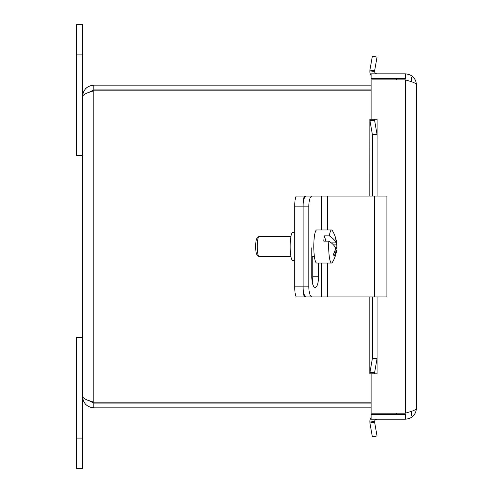 <?xml version="1.0" encoding="UTF-8"?>
<svg xmlns="http://www.w3.org/2000/svg" width="493" height="493" viewBox="0 0 493 493"><rect width="100%" height="100%" fill="white"/><g stroke="black" fill="none" stroke-linecap="round" stroke-linejoin="round"><path stroke-width="0.74" d="M76.52 468.35L82.571 468.35L82.571 337.255L76.52 337.255L76.52 468.35L82.571 468.35M82.571 24.65L76.52 24.65L76.52 155.745L82.571 155.745L82.571 24.65M304.84 296.922A10.082 1.75 -90 0 1 303.09 286.834A10.082 3.168 90 0 0 306.258 296.922L312.001 296.922A10.082 3.168 -90 0 1 308.834 286.834L294.746 286.834A10.082 1.75 90 0 0 296.496 296.922L306.258 296.922M312.001 296.922L386.925 296.922L386.925 196.078L306.258 196.078A10.082 3.168 90 0 0 303.09 206.166A10.082 1.75 -90 0 1 304.84 196.078L296.496 196.078A10.082 1.75 90 0 0 294.746 206.166L294.746 286.834M294.746 206.166L303.09 206.166L303.09 286.834L303.09 206.166L308.834 206.166L308.834 286.834M294.746 232.622L292.583 232.622A13.878 2.41 90 0 0 290.174 246.5A13.878 2.41 90 0 0 292.583 260.378L294.746 260.378M304.84 196.078L311.847 196.078M311.847 296.922L316.851 296.922M308.834 206.166A10.082 3.168 -90 0 1 312.001 196.078M318.533 263.022L318.533 276.752A10.729 3.371 -90 0 1 315.169 287.481A10.729 3.371 -90 0 1 311.798 276.752L311.798 247.788M312.297 282.36A10.729 3.371 90 0 0 312.79 276.752L312.79 256.582M335.111 250.124L336.232 250.124A30.122 25.821 162.9 0 1 334.069 256.274A28.452 13.792 -174.4 0 0 333.459 254.283A30.122 25.821 -17.1 0 0 335.622 248.139A30.036 14.556 -174.4 0 0 328.843 241.139L323.796 241.139A16.522 2.866 -90 0 1 324.314 235.876L329.361 235.876A30.036 14.556 5.6 0 1 336.14 242.876A30.122 25.821 -17.1 0 0 335.178 236.726A28.452 13.792 5.6 0 1 335.56 237.743A28.452 13.792 5.6 0 1 335.788 238.717A30.122 25.821 162.9 0 1 336.436 241.453A30.122 25.821 162.9 0 1 336.75 244.861A30.036 14.556 5.6 0 1 336.855 245.989A30.036 14.556 5.6 0 1 335.647 250.124M328.843 241.139A16.522 2.866 -90 0 0 330.144 260.883A16.522 2.866 -90 0 0 331.555 263.022A16.522 2.866 -90 0 0 332.331 262.405A30.19 30.19 0 0 0 336.177 252.872A30.036 14.556 -174.4 0 0 336.232 250.124M336.75 244.861L333.416 244.861M325.935 241.139L324.314 235.876M331.29 242.876L336.14 242.876M329.361 235.876A16.522 2.866 -90 0 1 331.555 229.978A16.522 2.866 -90 0 1 332.331 230.595A30.19 30.19 0 0 1 335.554 237.725M258.751 236.572L256.828 238.557A8.067 1.399 90 0 0 255.67 246.5A8.067 1.399 90 0 0 256.828 254.443L258.751 256.428A10.082 1.75 -90 0 1 258.196 255.282A10.082 1.75 -90 0 1 257.334 244.805A10.082 1.75 -90 0 1 258.751 236.572A10.082 1.75 -90 0 1 259.059 236.418L290.932 236.418M290.932 256.582L259.059 256.582A10.082 1.75 -90 0 1 258.751 256.428M331.555 263.022L316.66 263.022A16.522 2.866 -90 0 1 315.249 260.883A16.522 2.866 -90 0 1 313.887 242.297A16.522 2.866 -90 0 1 316.66 229.978L331.555 229.978M371.1 85.153L93.793 85.153C86.99 85.831 83.249 89.572 82.571 96.375C83.249 94.52 86.99 92.659 93.793 90.804L371.1 90.804M371.1 402.196L93.793 402.196L93.793 90.804L88.623 92.499L93.793 89.917L371.1 89.917M82.571 96.375L82.571 396.625C83.249 398.48 86.99 400.341 93.793 402.196L88.623 400.501L93.793 403.083L93.793 407.847L371.1 407.847M93.793 403.083L371.1 403.083M93.793 89.917L93.793 85.153M82.571 396.625C83.249 403.428 86.99 407.169 93.793 407.847M411.717 415.71L411.717 411.236M411.717 81.826L411.717 77.389M396.594 78.603L396.594 79.891M396.594 413.171L396.594 414.459M405.412 73.839L405.412 78.603L371.1 78.603L371.1 73.839L405.412 73.839C412.123 74.505 415.815 78.19 416.48 84.901L416.48 408.161L416.48 84.901C416.326 83.761 414.403 82.621 410.712 81.481L405.412 79.891L371.1 79.891L371.1 119.263L377.108 119.263L377.09 196.078M405.412 419.223L405.412 414.459L371.1 414.459L371.1 419.223L405.412 419.223C412.123 418.557 415.815 414.872 416.48 408.161C416.326 409.301 414.403 410.435 410.712 411.575L405.412 413.171L371.1 413.171L371.1 373.799L377.108 373.799L369.849 373.78L369.805 373.361L369.805 296.922M373.059 70.61L374.606 70.881L374.581 71.577L369.849 72.064L369.916 70.055L373.059 70.61M373.059 422.452L369.916 423.006L369.849 420.991L374.581 421.484L374.606 422.181L373.059 422.452M369.849 373.78L369.916 372.646L374.606 372.646L374.569 373.361M377.09 119.281L374.581 119.281L374.606 120.415L369.916 120.415L369.849 119.281L374.581 119.281L374.569 119.7M369.805 196.078L369.849 119.281M374.606 120.415L377.04 134.429L372.351 134.429L369.916 120.415L369.916 196.078M369.916 296.922L369.916 372.646L372.351 358.633L377.04 358.633L374.606 372.646M374.606 422.181L377.04 435.978L372.351 436.804L369.916 423.006M369.916 70.055L372.351 56.257L377.04 57.083L374.606 70.881M374.581 421.484A2.52 2.52 0 0 1 377.09 419.223M371.1 417.602A7.278 7.278 0 0 0 369.849 420.991M374.581 71.577A2.52 2.52 0 0 0 377.09 73.839M369.849 72.064A7.278 7.278 0 0 0 371.1 75.46M377.04 134.429L377.04 196.078M377.04 296.922L377.04 358.633M372.351 134.429L372.351 196.078M372.351 296.922L372.351 358.633M76.52 438.098L82.571 438.098M82.571 54.902L76.52 54.902M311.847 256.582L311.847 278.545M321.498 196.078L321.498 229.978M321.498 263.022L321.498 296.922M318.533 276.752L312.79 276.752M327.494 196.078L327.494 229.978M327.494 263.022L327.494 296.922M374.421 196.078L374.421 296.922M377.09 296.922L377.09 373.78M405.412 413.171L405.412 79.891M336.855 245.989A30.19 30.19 0 0 0 336.436 241.453M314.386 256.582L311.798 256.582"/></g></svg>

